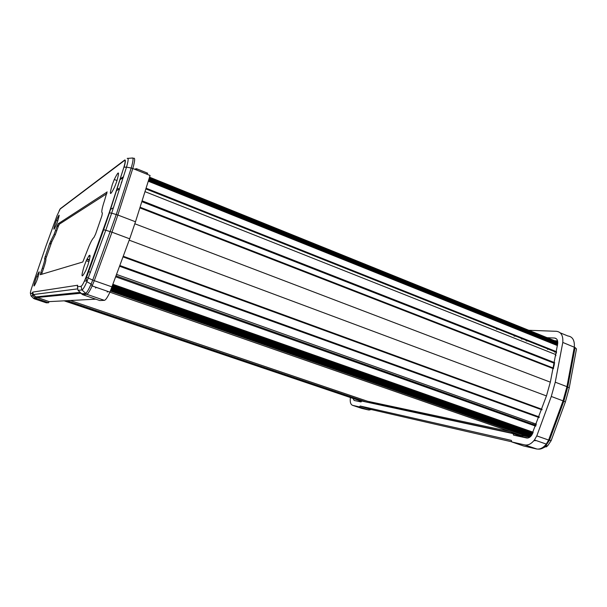 <?xml version="1.0" encoding="UTF-8"?>
<svg xmlns="http://www.w3.org/2000/svg" width="607" height="607" viewBox="0 0 607 607"><rect width="100%" height="100%" fill="white"/><g stroke="black" fill="none" stroke-linecap="round" stroke-linejoin="round"><path stroke-width="0.91" d="M553.409 368.077L554.35 364.314M556.414 352.659L555.633 354.534L145.164 191.713M116.506 190.644L119.177 188.974M90.132 256.389L88.759 255.896M89.495 259.842L87.044 258.961M89.373 260.312L86.839 259.401M87.309 280.677L84.358 281.185M557.492 345.224L148.487 180.833M557.446 345.588L148.358 181.243M556.566 351.719L146.226 188.261M554.669 362.66L142.281 200.902M555.633 354.534L555.913 355.74M553.576 368.146L140.24 207.291M553.455 368.707L140.027 207.951M550.314 382.152L134.807 223.763M546.467 395.939L129.215 240.182M542.097 409.33L123.494 256.336M539.107 417.57L119.845 266.359M536.049 425.386L116.294 275.935M535.731 426.175L115.929 276.898M533.189 432.23L113.107 284.364M532.969 432.738L112.872 284.994M529.213 437.093L520.95 435.31L109.928 292.195M366.674 402.107L367.447 401.227L70.344 300.511M367.447 401.227L510.404 431.638M366.567 402.077L66.975 300.685M352.933 398.435L354.154 400.453L361.028 401.948L361.81 401.06L65.252 300.776L361.772 401.106M64.167 300.837L361.15 400.84M121.301 182.282L121.908 181.888M532.946 424.149L533.158 423.041M528.773 330.276L556.452 331.308C561.149 331.946 563.266 335.656 562.788 342.439L555.253 382.19L551.285 396.462L536.8 435.894L534.448 439.961C531.36 443.869 528.113 445.523 524.706 444.908L511.822 441.949L511.337 440.394L360.209 406.022L359.435 406.91L368.654 409.998L371.385 409.566M359.435 406.91L352.667 405.355C350.603 404.588 349.844 401.993 350.398 397.577M496.45 329.07L498.172 329.138M555.253 382.19L566.946 386.659L574.321 347.105C574.753 340.345 572.591 336.627 567.833 335.959L560.261 332.864M551.285 396.462L563.03 400.855L566.946 386.659L567.727 387.016L563.82 401.189L563.03 400.855L548.629 440.045L536.8 435.894M511.822 441.949L523.386 445.917L536.451 448.952C539.896 449.582 543.174 447.958 546.277 444.081L548.629 440.045L549.449 440.287L545.556 446.046C543.121 448.353 540.655 449.377 538.143 449.112M360.209 406.022L369.739 409.186M361.81 401.06L513.067 433.603L513.56 435.136L526.641 437.988C528.348 438.269 529.972 437.427 531.504 435.469L546.55 395.665L550.428 381.742L557.704 343.623C557.947 340.246 556.907 338.387 554.57 338.038L547.112 337.682M515.859 336.179L514.091 336.088M522.415 435.629L520.745 436.266L513.067 433.603M455.394 410.681L459.165 411.417M469.446 413.42L476.548 414.809M431.752 402.426L435.394 403.116M445.341 404.983L452.207 406.273M370.3 375.968L370.551 376.37M371.089 379.003L371.059 379.762M370.976 380.604L370.877 381.181M365.983 376.029L366.203 377.266M368.297 378.252L369.056 378.844M369.36 380.043L369.367 380.65M542.286 448.368L547.757 445.659L551.148 440.644L565.352 402.009L569.229 387.934L567.727 387.016L575.072 347.545L562.788 342.439M565.352 402.009L563.82 401.189L549.449 440.287L551.239 440.439M534.858 424.513L535.055 423.716M554.495 352.159L554.419 351.521M548.121 349.017L547.613 349.42M522.68 435.682L522.908 437.177M116.643 181.751C119.738 170.87 118.949 170.119 114.268 179.497L112.265 184.703C109.139 195.522 109.897 196.342 114.548 187.161L116.643 181.751M57.566 221.494C60.01 213.467 59.638 213.08 56.443 220.326L55.495 222.883C53.037 230.88 53.393 231.305 56.572 224.158L57.566 221.494M37.497 278.666C40.062 270.335 39.804 269.607 36.724 276.488L35.737 279.144C33.173 287.43 33.423 288.196 36.473 281.428L37.497 278.666M87.924 265.054C91.217 253.605 90.663 252.155 86.247 260.722L84.168 266.071C80.852 277.429 81.384 278.939 85.762 270.608L87.924 265.054M129.693 238.817L135.49 221.775L117.864 215.037L111.984 232.193L129.693 238.817L109.95 292.142C107.5 297.369 105.641 300.101 104.374 300.344L99.783 300.541L82.613 294.645L78.045 290.374L77.423 286.815L81.08 286.292C82.203 285.76 83.865 282.672 86.08 277.027L109.161 212.822L111.658 213.163L105.785 230.228L103.334 229.734M135.49 221.775L150.073 175.491L132.789 168.503L117.864 215.037L111.658 213.163L126.514 167.115L131.203 168.033C133.373 160.536 133.608 157.213 131.924 158.07L127.956 158.359M46.299 302.817L48.56 302.764L35.335 298.067L35.866 296.922L33.393 294.554L32.71 292.104L77.711 285.229L77.423 286.815M48.56 302.764L49.106 301.626L35.866 296.922L79.934 292.377M49.106 301.626L95.792 299.168M107.993 291.459L107.189 292.081M146.431 174.019L147.713 173.23L137 168.89M106.893 193.625L59.327 224.195L58.204 226.661L57.043 226.229L54.16 234.219L50.662 241.305L51.823 241.723L45.737 258.999C46.276 259.439 45.51 262.672 43.469 268.696L41.557 274.326M57.043 226.229L58.158 223.763L59.327 224.195M107.173 191.971L58.158 223.763M107.022 191.911L104.586 200.371C101.87 208.558 101.141 212.754 102.401 212.958L101.9 215.811L95.595 234.082L93.91 237.534C92.818 238.316 91.255 241.009 89.237 245.63L82.795 261.996L40.297 274.698L40.813 272.505L41.989 272.907M50.738 244.113L49.584 243.695L44.599 258.597C45.108 259.03 44.341 262.262 42.293 268.286L40.813 272.505M49.584 243.695L50.662 241.305M110.284 209.491L113.479 207.753M112.128 286.936L94.29 280.684L111.984 232.193L105.785 230.228L86.869 281.724C84.631 286.853 82.984 289.585 81.922 289.918L78.045 290.374M77.256 288.924L33.393 294.554L32.861 295.708L35.335 298.067L33.423 298.249L34.265 298.788M77.453 286.656L77.711 285.229M33.423 298.249L31.063 295.92L32.861 295.708L32.179 293.257L32.71 292.104M58.204 226.661L55.328 234.643L51.823 241.723M532.491 433.823L112.356 286.337M539.335 416.963L120.118 265.623M557.507 345.148L148.51 180.742M557.75 341.976L149.572 177.198M557.765 342.249L149.481 177.487M557.765 342.788L149.307 178.071M557.757 343.054L149.223 178.367M557.681 343.797L148.973 179.202M557.605 344.389L148.776 179.877M554.54 363.358L142.023 201.714M532.87 432.966L112.765 285.275M532.225 434.339L112.105 286.99M531.686 435.219L111.658 288.135M531.671 435.234L111.65 288.158M531.246 435.796L111.347 288.917M530.844 436.258L111.081 289.562M530.26 436.812L110.74 290.366M529.812 437.161L110.504 290.897M529.683 437.252L110.444 291.041M360.937 401.106L64.266 300.829M527.9 340.967L526.102 340.868M360.679 401.257L361.203 401.758M368.919 402.388L518.856 434.582M523.082 436.919L527.999 437.988M503.423 422.76L501.503 422.373M493.628 420.803L486.366 419.346M486.215 419.316L482.732 418.625M475.85 417.244L471.996 416.478M352.667 405.355L361.772 408.397L368.654 409.998L369.435 409.118L511.777 441.813M524.706 444.908L537.005 449.051M545.784 445.826L544.312 446.259M359.23 401.561L358.972 400.476M521.352 338.979L523.135 339.07M554.646 340.724L557.583 340.876M556.399 338.782L554.57 338.038M536.269 440.591L534.456 440.705M520.897 436.737L520.745 436.266M462.473 413.155L466.282 413.906M476.67 415.954L483.832 417.366M569.229 387.934L576.475 348.911L575.072 347.545M370.133 409.277L369.458 410.036M379.519 381.962L379.466 382.706M379.352 383.533L379.254 384.102M377.888 383.624L377.979 383.055M378.062 382.213L378.085 381.454M378.085 381.431L378.062 380.87M120.194 179.111L123.479 176.903M104.374 300.344L86.778 294.289L82.613 294.645M81.285 293.796L85.39 293.416C86.626 293.067 88.531 289.956 91.103 284.091L92.719 280.085L94.29 280.684L92.127 285.927C89.715 291.216 87.932 294 86.778 294.289L81.922 289.918L81.08 286.292M132.865 158.131L133.494 158.321C135.232 157.456 134.997 160.847 132.789 168.503L131.203 168.033L116.278 214.506L92.719 280.085L86.08 277.027M46.413 302.855L34.371 298.826L36.314 298.659L36.845 297.513L80.777 293.257M109.161 212.822L123.828 167.456C125.338 162.289 125.543 159.99 124.42 160.559L60.139 209.051L57.05 215.614L45.889 246.237L31.723 287.726C30.555 291.368 30.145 293.287 30.487 293.5L32.179 293.257M95.542 288.029L96.308 287.384M136.985 170.195L136.454 168.67L134.504 169.194M123.289 177.51L120.004 179.71M127.22 158.412C128.654 157.676 128.418 160.574 126.514 167.115L124.109 167.229C125.566 161.94 125.748 159.542 124.655 160.043L124.42 160.559M123.828 167.456L109.465 212.761M60.139 209.051L61.709 207.632M31.063 295.92L30.487 293.5M56.747 230.827L55.578 230.402M43.469 268.696L42.293 268.286M45.76 259.007L44.706 258.635M45.1 256.473L46.261 256.882M556.467 352.341L146.006 188.974M541.914 409.846L123.267 256.966M536.512 424.232L116.825 274.516M532.711 433.337L112.583 285.738M531.96 434.802L111.878 287.589M531.375 435.644L111.43 288.704M530.7 436.41L110.99 289.774M534.448 439.961L546.277 444.081L545.556 446.046L547.757 445.659L546.217 446.934M379.178 381.841L379.102 382.577M378.95 383.389L378.814 383.943M360.171 400.878L360.687 401.872M522.195 435.856L515.229 434.354M522.673 437.123L522.24 435.811M117.03 180.59L114.268 179.497M57.794 220.827L56.443 220.326M38.082 276.951L36.724 276.488M88.986 261.7L86.247 260.722M109.95 292.142L92.127 285.927L91.103 284.091L86.869 281.724C86.217 279.516 86.111 278.074 86.551 277.391L103.676 229.719M109.488 212.761L103.653 229.719M59.22 210.492L60.298 208.702L124.655 160.043M90.519 272.293L88.182 271.466M119.587 189.141L117.288 188.231M123.555 176.675L120.262 178.898M55.328 234.643L54.16 234.219M57.354 225.387L58.522 225.819M51.049 243.286L49.895 242.868"/></g></svg>

